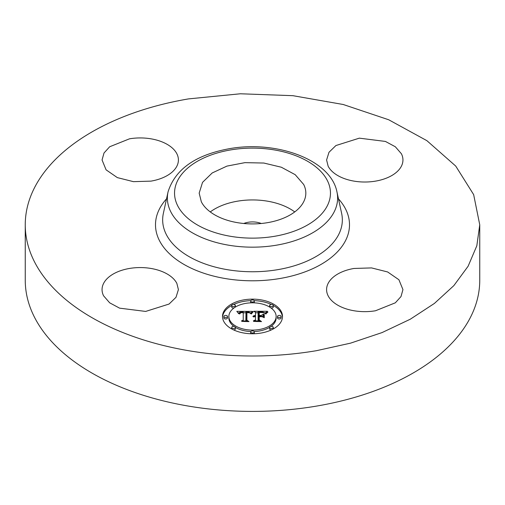 <?xml version="1.0" encoding="UTF-8"?>
<svg xmlns="http://www.w3.org/2000/svg" width="505" height="505" viewBox="0 0 505 505"><rect width="100%" height="100%" fill="white"/><g stroke="black" fill="none" stroke-linecap="round" stroke-linejoin="round"><path stroke-width="0.76" d="M210.269 211.923A53.328 30.786 180 0 1 294.731 211.923M243.763 223.494A15.27 8.819 180 0 1 248.201 222.269A15.27 8.819 180 0 1 261.236 223.494M303.669 184.458A53.328 30.786 180 0 1 305.828 193.125A53.328 30.786 180 0 1 260.081 223.601A53.328 30.786 180 0 1 201.331 201.792L199.172 193.125L202.537 182.362L212.201 172.963L226.947 166.101L244.919 162.648L263.844 163.039L281.335 167.224L295.198 174.68L303.669 184.458M479.75 224.788L479.75 280.206A227.25 131.199 180 0 1 316.477 406.102A227.25 131.199 180 0 1 25.25 280.206L25.25 224.788A227.25 131.199 180 0 1 188.523 98.898L240.374 93.778L292.881 95.679L343.223 104.497L388.705 119.767L426.883 140.661L455.718 166.069L473.658 194.621L479.75 224.788L476.821 245.784L468.116 266.23L453.856 285.615L434.407 303.429L410.275 319.217L382.077 332.574L350.539 343.154L316.477 350.685A227.25 131.199 180 0 1 25.25 224.788M103.594 295.816A38.178 22.043 180 0 1 102.054 289.611A38.178 22.043 180 0 1 134.803 267.789A38.178 22.043 180 0 1 176.864 283.406L178.41 289.611L175.999 297.312L169.08 304.042L145.661 311.427L119.584 308.151L109.667 302.817L103.594 295.816M150.982 181.125L133.446 181.661L117.349 177.615L106.088 169.838L102.054 159.971L104.005 153.009L109.673 146.759L129.482 138.825A38.178 22.043 180 0 1 178.41 159.971A38.178 22.043 180 0 1 150.982 181.125M328.136 166.177L326.59 159.971L329.001 152.27L335.92 145.541L359.339 138.155L385.416 141.432L395.333 146.766L401.406 153.766A38.178 22.043 180 0 1 402.946 159.971A38.178 22.043 180 0 1 370.197 181.794A38.178 22.043 180 0 1 328.136 166.177M354.018 268.458L371.554 267.915L387.651 271.968L398.912 279.745L402.946 289.611L400.995 296.568L395.327 302.817L375.518 310.758A38.178 22.043 180 0 1 326.59 289.611A38.178 22.043 180 0 1 354.018 268.458M282.497 316.458A29.997 17.322 180 0 1 252.5 333.773A29.997 17.322 180 0 1 222.503 316.458A29.997 17.322 180 0 1 252.5 299.137A29.997 17.322 180 0 1 282.497 316.458M282.472 317.197A29.997 17.322 0 0 0 273.274 305.449M271.337 304.464A29.997 17.322 0 0 0 254.23 300.652M250.77 300.652A29.997 17.322 0 0 0 233.663 304.464M231.726 305.449A29.997 17.322 0 0 0 222.528 317.197M271.071 326.381A23.634 13.648 0 0 0 276.134 317.942L276.134 316.458A23.634 13.648 0 0 0 252.5 302.811A23.634 13.648 0 0 0 228.866 316.458L228.866 317.942A23.634 13.648 0 0 0 233.929 326.381M235.355 327.335A23.634 13.648 0 0 0 250.808 331.551M254.192 331.551A23.634 13.648 0 0 0 269.645 327.335M254.192 302.849A1.818 1.048 0 0 0 254.318 302.457L254.318 300.974A1.818 1.048 0 0 0 252.5 299.926A1.818 1.048 0 0 0 250.682 300.974L250.682 302.457A1.818 1.048 0 0 0 250.808 302.849M277.498 316.458L277.498 317.942A1.818 1.048 0 0 0 279.315 318.99A1.818 1.048 0 0 0 281.134 317.942L281.134 316.458A1.818 1.048 0 0 0 279.315 315.41A1.818 1.048 0 0 0 277.498 316.458A1.818 1.048 0 0 0 279.315 317.506A1.818 1.048 0 0 0 281.134 316.458M271.071 308.018A1.818 1.048 0 0 0 273.281 306.996L273.281 305.512A1.818 1.048 0 0 0 271.463 304.458A1.818 1.048 0 0 0 269.645 305.512L269.645 306.996A1.818 1.048 0 0 0 269.645 307.065M254.23 333.748A1.818 1.048 0 0 0 254.318 333.426L254.318 331.937A1.818 1.048 0 0 0 252.5 330.889A1.818 1.048 0 0 0 250.682 331.937L250.682 333.426A1.818 1.048 0 0 0 250.77 333.748M273.274 328.951A1.818 1.048 0 0 0 273.281 328.888L273.281 327.404A1.818 1.048 0 0 0 271.463 326.356A1.818 1.048 0 0 0 269.645 327.404L269.645 328.888A1.818 1.048 0 0 0 271.337 329.935M223.866 316.458L223.866 317.942A1.818 1.048 0 0 0 225.684 318.99A1.818 1.048 0 0 0 227.502 317.942L227.502 316.458A1.818 1.048 0 0 0 225.684 315.41A1.818 1.048 0 0 0 223.866 316.458A1.818 1.048 0 0 0 225.684 317.506A1.818 1.048 0 0 0 227.502 316.458M235.355 307.065A1.818 1.048 0 0 0 235.355 306.996L235.355 305.512A1.818 1.048 0 0 0 233.537 304.458A1.818 1.048 0 0 0 231.719 305.512L231.719 306.996A1.818 1.048 0 0 0 233.929 308.018M233.663 329.935A1.818 1.048 0 0 0 235.355 328.888L235.355 327.404A1.818 1.048 0 0 0 233.537 326.356A1.818 1.048 0 0 0 231.719 327.404L231.719 328.888A1.818 1.048 0 0 0 231.726 328.951M228.866 316.458A23.634 13.648 0 0 0 252.5 330.1A23.634 13.648 0 0 0 276.134 316.458M250.682 300.974A1.818 1.048 0 0 0 252.5 302.028A1.818 1.048 0 0 0 254.318 300.974M269.645 305.512A1.818 1.048 0 0 0 271.463 306.56A1.818 1.048 0 0 0 273.281 305.512M250.682 331.937A1.818 1.048 0 0 0 252.5 332.991A1.818 1.048 0 0 0 254.318 331.937M269.645 327.404A1.818 1.048 0 0 0 271.463 328.452A1.818 1.048 0 0 0 273.281 327.404M231.719 305.512A1.818 1.048 0 0 0 233.537 306.56A1.818 1.048 0 0 0 235.355 305.512M231.719 327.404A1.818 1.048 0 0 0 233.537 328.452A1.818 1.048 0 0 0 235.355 327.404M252.412 311.383L250.606 313.567L249.022 312.14L246.004 311.957L245.853 320.164L247.399 320.984L241.409 320.984L243.24 320.101L243.24 312.57L240.803 312.715L239.717 313.946L239.408 313.775L240.304 312.645L243.094 312.374L243.24 312.002L239.869 312.21L238.707 313.7L236.807 311.351L252.412 311.383M253.15 311.894L251.092 313.895L252.456 312.103L253.15 311.894M249.628 312.86L246.913 312.576L246.901 320.183L248.984 321.609L241.983 321.401L248.264 321.401L246.503 320.246L246.503 312.361L249.628 312.86M267.322 311.276L265.169 313.548L263.08 312.103L258.106 311.907L258.106 315.448L258.907 315.448L258.907 312.324L262.442 312.361L264.361 313.094L262.632 312.57L259.235 312.526L259.235 315.448L261.211 315.448L263.313 314.167L263.313 317.336L261.11 316.079L258.106 316.079L258.106 319.899L259.785 320.883L253.346 320.883L255.486 319.899L255.486 316.641L253.466 316.925L255.486 316.439L255.486 316.079L252.891 316.521L253.832 315.758L255.486 315.448L255.486 312.254L253.712 311.276L267.322 311.276M267.959 311.989L265.687 313.946L266.785 312.538L267.959 311.989M264.267 317.702L263.926 317.588L263.926 314.318L264.267 314.432L264.267 317.702L264.267 315.915L263.926 315.802L263.926 317.588M259.235 316.717L259.235 319.955L261.539 321.609L253.624 321.401L260.807 321.401L258.907 320.05L258.907 316.515L261.918 316.717L259.235 316.717M245.853 320.164L245.853 320.984M243.24 320.101L243.24 320.984M239.452 313.618L239.452 313.946M239.509 313.466L239.509 313.946M239.572 313.327L239.572 313.946M239.641 313.195L239.641 313.946M239.73 313.081L239.73 313.87M239.825 312.974L239.825 313.517M239.925 312.873L239.925 313.308M240.039 312.791L240.039 313.157M243.24 312.002L243.24 312.57M238.007 312.829L238.998 312.829M243.24 312.803L245.992 312.791M249.994 312.772L251.118 312.765M251.326 313.523L251.326 313.94M251.515 313.239L251.515 313.839M251.711 312.974L251.711 313.555M251.9 312.728L251.9 313.283M252.083 312.5L252.083 313.037M252.273 312.292L252.273 312.797M252.456 312.103L252.456 312.582M252.645 311.932L252.645 312.38M252.828 311.781L252.828 312.191M253.005 311.648L253.005 312.021M246.901 320.183L246.901 320.505M246.503 320.246L246.503 313.845L246.907 313.839M258.106 315.448L258.106 316.079M258.907 315.448L258.907 316.079M258.907 313.807L259.235 313.801M259.235 315.448L259.235 316.079M261.211 315.448L261.211 316.143M261.88 316.521L263.313 315.65L263.313 317.336M258.106 319.899L258.106 320.883M255.486 319.899L255.486 320.883M253.182 316.162L253.182 316.521M253.371 316.01L253.371 316.427M253.586 315.877L253.586 316.332M253.832 315.758L253.832 316.25M254.11 315.663L254.11 316.174M254.406 315.581L254.406 316.117M254.741 315.518L254.741 316.079M255.101 315.474L255.101 316.067M255.486 315.448L255.486 316.079M255.486 312.759L258.106 312.759M264.386 312.759L265.731 312.759M265.939 313.472L265.939 314.047M266.11 313.239L266.11 313.782M266.305 313.005L266.305 313.491M266.533 312.772L266.533 313.22M266.785 312.538L266.785 312.955M267.069 312.305L267.069 312.69M267.379 312.071L267.379 312.431M267.719 311.837L267.719 312.166M259.235 319.955L259.235 320.284M258.907 320.05L258.907 317.998L259.235 317.998M274.449 236.315A77.959 45.008 180 0 1 177.697 205.794A77.959 45.008 180 0 1 230.551 149.935A77.959 45.008 180 0 1 327.303 180.449A77.959 45.008 180 0 1 274.449 236.315M276.462 245.184A85.124 49.143 180 0 1 168.045 191.9C175.134 169.289 195.561 154.89 229.339 148.704C276.304 140.182 330.655 159.479 336.955 191.9A85.124 49.143 180 0 1 276.462 245.184M336.955 191.9L341.639 213.419A89.839 51.87 180 0 1 277.794 269.657A89.839 51.87 180 0 1 163.361 213.419L168.045 191.9M338.47 198.85A97.004 56.005 180 0 1 279.808 278.526A97.004 56.005 180 0 1 177.52 260.321A97.004 56.005 180 0 1 166.53 198.85"/></g></svg>

